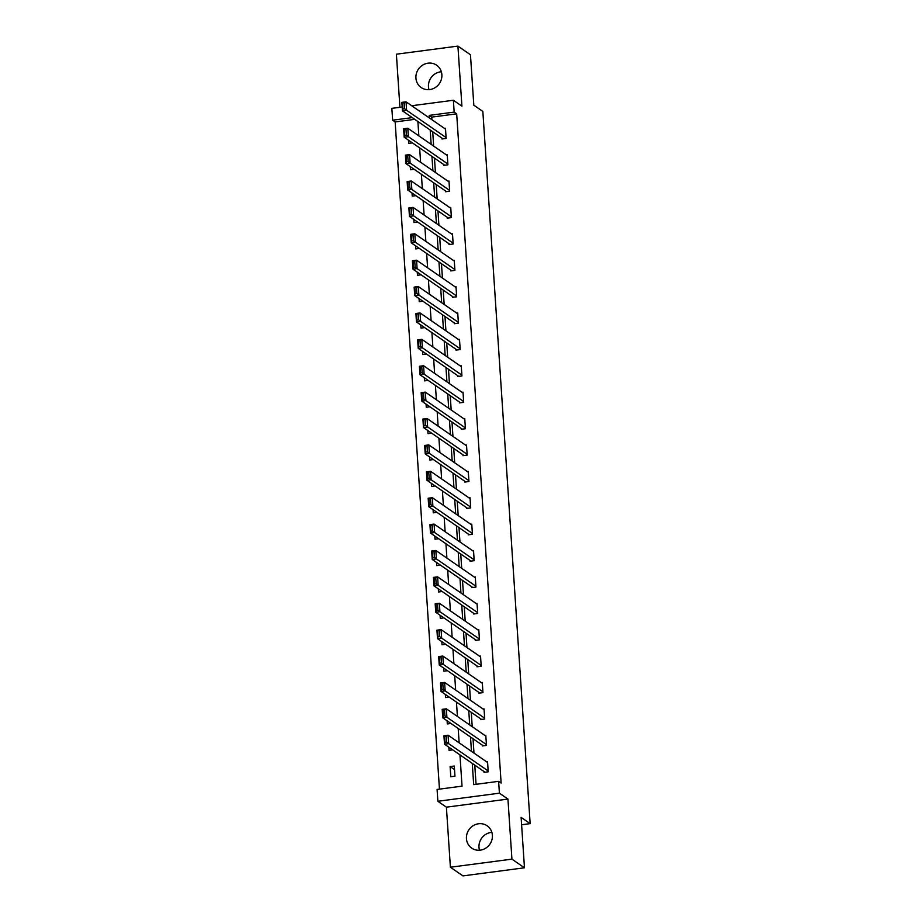 <?xml version="1.0" encoding="UTF-8"?>
<svg xmlns="http://www.w3.org/2000/svg" width="922" height="922" viewBox="0 0 922 922"><rect width="100%" height="100%" fill="white"/><g stroke="black" fill="none" stroke-linecap="round" stroke-linejoin="round"><path stroke-width="1.38" d="M428.995 89.641A13.576 12.712 124.7 0 1 428.465 86.749A13.576 12.712 124.7 0 1 441.35 71.766M415.926 78.082A13.576 12.712 -55.3 0 0 421.181 87.544A13.576 12.712 -55.3 0 0 435.149 87.625A13.576 12.712 -55.3 0 0 441.868 74.659A13.576 12.712 -55.3 0 0 436.625 65.197A13.576 12.712 -55.3 0 0 422.656 65.116A13.576 12.712 -55.3 0 0 415.926 78.082M479.509 850.234A13.576 12.712 124.7 0 1 478.991 847.341A13.576 12.712 124.7 0 1 491.864 832.359M466.44 838.663A13.576 12.712 -55.3 0 0 471.695 848.125A13.576 12.712 -55.3 0 0 485.663 848.217A13.576 12.712 -55.3 0 0 492.394 835.251A13.576 12.712 -55.3 0 0 487.139 825.789A13.576 12.712 -55.3 0 0 473.17 825.709A13.576 12.712 -55.3 0 0 466.44 838.663M414.773 119.353L395.146 121.934L392.634 120.206L391.85 108.358L402.188 106.998M521.61 824.752L530.15 823.634L482.84 111.424L473.816 105.177L470.462 54.767L457.923 46.1L396.391 54.202L399.918 107.298M530.15 823.634L521.114 817.388L524.468 867.798L462.936 875.9L450.397 867.233L511.929 859.131L507.941 799.074L499.413 793.174L437.869 801.276L437.086 789.439L462.037 786.155L459.951 754.876M507.941 799.074L446.398 807.176L450.397 867.233M446.398 807.176L437.869 801.276M395.146 121.934L439.46 789.128M524.468 867.798L511.929 859.131M454.961 776.174L454.281 766.032L450.12 766.574L450.8 776.727L454.961 776.174M452.69 749.863L449.049 750.335L448.841 747.189M450.939 723.47L447.297 723.943L447.089 720.808M449.187 697.078L445.545 697.551L445.338 694.416M447.435 670.686L443.793 671.17L443.574 668.024M445.683 644.294L442.03 644.778L441.822 641.631M443.931 617.901L440.278 618.385L440.071 615.239M442.168 591.509L438.526 591.993L438.319 588.847M440.416 565.128L436.774 565.601L436.567 562.455M438.665 538.736L435.023 539.209L434.815 536.074M436.913 512.344L433.271 512.828L433.063 509.682M435.161 485.952L431.519 486.436L431.312 483.289M433.409 459.559L429.767 460.043L429.56 456.897M431.657 433.167L428.015 433.651L427.808 430.505M429.906 406.775L426.264 407.259L426.056 404.113M428.154 380.394L424.512 380.867L424.293 377.732M426.402 354.002L422.749 354.474L422.541 351.34M424.65 327.61L420.997 328.094L420.789 324.947M422.887 301.217L419.245 301.701L419.037 298.555M421.135 274.825L417.493 275.309L417.286 272.163M419.383 248.433L415.741 248.917L415.534 245.771M417.631 222.052L413.99 222.525L413.782 219.378M415.88 195.66L412.238 196.132L412.03 192.998M414.128 169.268L410.486 169.74L410.278 166.605M412.376 142.875L408.734 143.359L408.527 140.213M472.26 763.393L473.678 784.622L498.618 781.337L501.13 783.066L456.678 113.832L431.738 117.117L431.899 119.71M432.706 131.754L433.663 146.091M434.458 158.146L435.415 172.483M436.21 184.527L437.166 198.875M437.962 210.919L438.918 225.268M439.713 237.311L440.67 251.66M441.465 263.704L442.422 278.052M443.217 290.096L444.173 304.444M444.98 316.488L445.925 330.825M446.732 342.869L447.677 357.217M448.484 369.261L449.429 383.61M450.236 395.653L451.181 410.002M451.987 422.046L452.944 436.394M453.739 448.438L454.696 462.786M455.491 474.83L456.448 489.167M457.243 501.222L458.199 515.559M458.995 527.603L459.951 541.952M460.746 553.995L461.703 568.344M462.498 580.387L463.455 594.736M464.262 606.78L465.207 621.128M466.013 633.172L466.958 647.521M467.765 659.564L468.71 673.901M469.517 685.945L470.462 700.294M471.269 712.337L472.225 726.686M473.021 738.729L473.977 753.078M474.772 765.122L476.052 784.311M484.004 771.507L484.062 772.348L488.222 771.806L487.542 761.653L486.562 761.779M482.252 745.114L482.31 745.956L486.47 745.414L485.79 735.26L484.811 735.387M480.5 718.722L480.558 719.563L484.707 719.022L484.038 708.868L483.059 708.995M478.748 692.33L478.806 693.183L482.955 692.629L482.287 682.476L481.307 682.614M476.997 665.938L477.054 666.79L481.203 666.237L480.535 656.084L479.555 656.222M475.245 639.545L475.291 640.398L479.452 639.845L478.783 629.703L477.803 629.83M473.482 613.165L473.539 614.006L477.7 613.464L477.031 603.311L476.052 603.437M471.73 586.772L471.787 587.614L475.948 587.072L475.279 576.918L474.288 577.045M469.978 560.38L470.036 561.221L474.196 560.68L473.516 550.526L472.537 550.653M468.226 533.988L468.284 534.829L472.444 534.287L471.764 524.134L470.785 524.261M466.474 507.596L466.532 508.448L470.693 507.895L470.013 497.742L469.033 497.88M464.723 481.203L464.78 482.056L468.941 481.503L468.261 471.361L467.281 471.488M462.971 454.823L463.028 455.664L467.189 455.111L466.509 444.969L465.529 445.096M461.219 428.43L461.277 429.272L465.426 428.73L464.757 418.576L463.778 418.703M459.467 402.038L459.525 402.879L463.674 402.338L463.005 392.184L462.026 392.311M457.715 375.646L457.773 376.487L461.922 375.946L461.254 365.792L460.274 365.919M455.964 349.254L456.01 350.106L460.17 349.553L459.502 339.4L458.522 339.538M454.2 322.861L454.258 323.714L458.418 323.161L457.75 313.007L456.77 313.146M452.448 296.469L452.506 297.322L456.667 296.769L455.998 286.627L455.007 286.754M450.697 270.088L450.754 270.93L454.915 270.377L454.235 260.235L453.255 260.361M448.945 243.696L449.002 244.537L453.163 243.996L452.483 233.842L451.503 233.969M447.193 217.304L447.251 218.145L451.411 217.604L450.731 207.45L449.752 207.577M445.441 190.912L445.499 191.753L449.659 191.211L448.979 181.058L448 181.185M443.689 164.519L443.747 165.372L447.908 164.819L447.228 154.666L446.248 154.804M441.938 138.127L441.995 138.98L446.144 138.427L445.476 128.285L444.496 128.412M411.708 105.742L453.382 100.256L461.91 106.157L457.923 46.1M453.382 100.256L454.166 112.104L429.226 115.388L429.398 117.97M456.678 113.832L454.166 112.104M498.618 781.337L499.413 793.174M412.261 117.613L392.634 120.206M459.156 742.832L458.199 728.484M457.404 716.44L456.448 702.103M455.652 690.059L454.696 675.711M453.901 663.667L452.944 649.318M452.149 637.275L451.192 622.926M450.397 610.883L449.44 596.534M448.634 584.49L447.689 570.142M446.882 558.098L445.937 543.761M445.13 531.706L444.185 517.369M443.378 505.325L442.433 490.977M441.626 478.933L440.67 464.584M439.875 452.541L438.918 438.192M438.123 426.148L437.166 411.8M436.371 399.756L435.415 385.408M434.619 373.364L433.663 359.027M432.867 346.983L431.911 332.635M431.116 320.591L430.159 306.242M429.352 294.199L428.407 279.85M427.601 267.806L426.656 253.458M425.849 241.414L424.904 227.066M424.097 215.022L423.152 200.685M422.345 188.63L421.389 174.293M420.593 162.249L419.637 147.9M418.842 135.857L417.885 121.508M430.194 130.014L431.15 144.362M431.945 156.406L432.902 170.754M433.697 182.798L434.654 197.147M435.449 209.19L436.406 223.539M437.212 235.583L438.157 249.92M438.964 261.963L439.909 276.312M440.716 288.356L441.661 302.704M442.468 314.748L443.424 329.096M444.22 341.14L445.176 355.489M445.971 367.532L446.928 381.881M447.723 393.925L448.68 408.262M449.475 420.317L450.432 434.654M451.227 446.697L452.183 461.046M452.979 473.09L453.935 487.438M454.73 499.482L455.687 513.831M456.494 525.874L457.439 540.223M458.246 552.266L459.191 566.615M459.997 578.659L460.942 592.996M461.749 605.039L462.706 619.388M463.501 631.432L464.458 645.78M465.253 657.824L466.209 672.173M467.005 684.216L467.961 698.565M468.756 710.608L469.713 724.957M470.508 737.001L471.465 751.338M431.738 117.117L429.226 115.388M454.523 769.616L450.12 766.574M488.164 770.953L448.668 743.651L444.508 744.204L485.041 772.221M445.026 742.314L444.508 744.204L443.955 735.744L448.104 735.191L448.668 743.651L446.686 742.095L446.294 736.182L444.623 736.401L445.026 742.314L446.686 742.095M487.6 762.494L448.104 735.191L446.294 736.182M443.955 735.744L444.623 736.401M486.413 744.561L446.916 717.27L442.756 717.812L483.289 745.829M443.275 715.933L442.756 717.812L442.191 709.352L446.352 708.811L446.916 717.27L444.934 715.714L444.542 709.79L442.871 710.009L443.275 715.933L444.934 715.714M485.848 736.102L446.352 708.811L444.542 709.79M442.191 709.352L442.871 710.009M484.661 718.18L445.165 690.878L441.004 691.419L481.538 719.437M441.511 689.541L441.004 691.419L440.439 682.96L444.6 682.418L445.165 690.878L443.182 689.322L442.791 683.398L441.119 683.617L441.511 689.541L443.182 689.322M484.096 709.721L444.6 682.418L442.791 683.398M440.439 682.96L441.119 683.617M482.909 691.788L443.413 664.485L439.252 665.027L479.786 693.044M439.759 663.149L439.252 665.027L438.688 656.568L442.848 656.026L443.413 664.485L441.431 662.93L441.039 657.006L439.368 657.225L439.759 663.149L441.431 662.93M482.344 683.329L442.848 656.026L441.039 657.006M438.688 656.568L439.368 657.225M481.146 665.396L441.661 638.093L437.501 638.646L478.034 666.652M438.008 636.756L437.501 638.646L436.936 630.187L441.096 629.634L441.661 638.093L439.679 636.537L439.275 630.613L437.616 630.832L438.008 636.756L439.679 636.537M480.593 656.937L441.096 629.634L439.275 630.613M436.936 630.187L437.616 630.832M479.394 639.004L439.909 611.701L435.749 612.254L476.282 640.271M436.256 610.364L435.749 612.254L435.184 603.795L439.345 603.242L439.909 611.701L437.915 610.145L437.524 604.221L435.864 604.44L436.256 610.364L437.915 610.145M478.841 630.544L439.345 603.242L437.524 604.221M435.184 603.795L435.864 604.44M477.642 612.611L438.146 585.309L433.997 585.862L474.519 613.879M434.504 583.972L433.997 585.862L433.432 577.403L437.593 576.849L438.146 585.309L436.164 583.753L435.772 577.84L434.112 578.059L434.504 583.972L436.164 583.753M477.077 604.152L437.593 576.849L435.772 577.84M433.432 577.403L434.112 578.059M475.89 586.219L436.394 558.916L432.245 559.47L472.767 587.487M432.752 557.591L432.245 559.47L431.68 551.01L435.841 550.469L436.394 558.916L434.412 557.372L434.02 551.448L432.36 551.667L432.752 557.591L434.412 557.372M475.326 577.76L435.841 550.469L434.02 551.448M431.68 551.01L432.36 551.667M474.139 559.827L434.642 532.536L430.493 533.077L471.015 561.095M431 531.199L430.493 533.077L429.929 524.618L434.089 524.076L434.642 532.536L432.66 530.98L432.268 525.056L430.609 525.275L431 531.199L432.66 530.98M473.574 551.368L434.089 524.076L432.268 525.056M429.929 524.618L430.609 525.275M472.387 533.446L432.891 506.143L428.73 506.685L469.263 534.702M429.249 504.807L428.73 506.685L428.177 498.226L432.326 497.684L432.891 506.143L430.908 504.588L430.516 498.664L428.857 498.883L429.249 504.807L430.908 504.588M471.822 524.987L432.326 497.684L430.516 498.664M428.177 498.226L428.857 498.883M470.635 507.054L431.139 479.751L426.978 480.293L467.512 508.31M427.497 478.414L426.978 480.293L426.425 471.845L430.574 471.292L431.139 479.751L429.156 478.195L428.765 472.271L427.105 472.49L427.497 478.414L429.156 478.195M470.07 498.595L430.574 471.292L428.765 472.271M426.425 471.845L427.105 472.49M468.883 480.662L429.387 453.359L425.226 453.912L465.76 481.929M425.745 452.022L425.226 453.912L424.673 445.453L428.822 444.9L429.387 453.359L427.405 451.803L427.013 445.879L425.342 446.098L425.745 452.022L427.405 451.803M468.318 472.202L428.822 444.9L427.013 445.879M424.673 445.453L425.342 446.098M467.131 454.269L427.635 426.967L423.475 427.52L464.008 455.537M423.993 425.63L423.475 427.52L422.91 419.061L427.07 418.507L427.635 426.967L425.653 425.411L425.261 419.498L423.59 419.717L423.993 425.63L425.653 425.411M466.567 445.81L427.07 418.507L425.261 419.498M422.91 419.061L423.59 419.717M465.38 427.877L425.883 400.574L421.723 401.128L462.256 429.145M422.23 399.238L421.723 401.128L421.158 392.668L425.319 392.115L425.883 400.574L423.901 399.019L423.509 393.106L421.838 393.325L422.23 399.238L423.901 399.019M464.815 419.418L425.319 392.115L423.509 393.106M421.158 392.668L421.838 393.325M463.628 401.485L424.132 374.194L419.971 374.735L460.504 402.753M420.478 372.857L419.971 374.735L419.406 366.276L423.567 365.734L424.132 374.194L422.149 372.638L421.757 366.714L420.086 366.933L420.478 372.857L422.149 372.638M463.063 393.026L423.567 365.734L421.757 366.714M419.406 366.276L420.086 366.933M461.864 375.093L422.38 347.801L418.219 348.343L458.753 376.36M418.726 346.465L418.219 348.343L417.654 339.884L421.815 339.342L422.38 347.801L420.397 346.246L419.994 340.322L418.334 340.541L418.726 346.465L420.397 346.246M461.311 366.645L421.815 339.342L419.994 340.322M417.654 339.884L418.334 340.541M460.113 348.712L420.628 321.409L416.467 321.951L457.001 349.968M416.975 320.072L416.467 321.951L415.903 313.492L420.063 312.95L420.628 321.409L418.634 319.853L418.242 313.929L416.583 314.148L416.975 320.072L418.634 319.853M459.559 340.253L420.063 312.95L418.242 313.929M415.903 313.492L416.583 314.148M458.361 322.32L418.865 295.017L414.716 295.559L455.238 323.576M415.223 293.68L414.716 295.559L414.151 287.111L418.311 286.558L418.865 295.017L416.882 293.461L416.49 287.537L414.831 287.756L415.223 293.68L416.882 293.461M457.796 313.86L418.311 286.558L416.49 287.537M414.151 287.111L414.831 287.756M456.609 295.927L417.113 268.625L412.964 269.178L453.486 297.195M413.471 267.288L412.964 269.178L412.399 260.719L416.56 260.165L417.113 268.625L415.131 267.069L414.739 261.145L413.079 261.364L413.471 267.288L415.131 267.069M456.044 287.468L416.56 260.165L414.739 261.145M412.399 260.719L413.079 261.364M454.857 269.535L415.361 242.232L411.212 242.786L451.734 270.803M411.719 240.896L411.212 242.786L410.647 234.326L414.808 233.773L415.361 242.232L413.379 240.677L412.987 234.764L411.327 234.983L411.719 240.896L413.379 240.677M454.292 261.076L414.808 233.773L412.987 234.764M410.647 234.326L411.327 234.983M453.105 243.143L413.609 215.84L409.449 216.393L449.982 244.411M409.967 214.515L409.449 216.393L408.895 207.934L413.044 207.392L413.609 215.84L411.627 214.296L411.235 208.372L409.575 208.591L409.967 214.515L411.627 214.296M452.541 234.684L413.044 207.392L411.235 208.372M408.895 207.934L409.575 208.591M451.354 216.751L411.857 189.459L407.697 190.001L448.23 218.018M408.216 188.123L407.697 190.001L407.144 181.542L411.293 181L411.857 189.459L409.875 187.904L409.483 181.98L407.824 182.199L408.216 188.123L409.875 187.904M450.789 208.291L411.293 181L409.483 181.98M407.144 181.542L407.824 182.199M449.602 190.37L410.106 163.067L405.945 163.609L446.478 191.626M406.464 161.73L405.945 163.609L405.392 155.15L409.541 154.608L410.106 163.067L408.123 161.511L407.731 155.588L406.06 155.806L406.464 161.73L408.123 161.511M449.037 181.911L409.541 154.608L407.731 155.588M405.392 155.15L406.06 155.806M447.85 163.978L408.354 136.675L404.193 137.217L444.727 165.234M404.712 135.338L404.193 137.217L403.629 128.757L407.789 128.216L408.354 136.675L406.372 135.119L405.98 129.195L404.309 129.414L404.712 135.338L406.372 135.119M447.285 155.518L407.789 128.216L405.98 129.195M403.629 128.757L404.309 129.414M446.098 137.585L406.602 110.283L402.441 110.836L442.975 138.853M402.949 108.946L402.441 110.836L401.877 102.377L406.037 101.823L406.602 110.283L404.62 108.727L404.228 102.803L402.557 103.022L402.949 108.946L404.62 108.727M445.533 129.126L406.037 101.823L404.228 102.803M401.877 102.377L402.557 103.022"/></g></svg>
